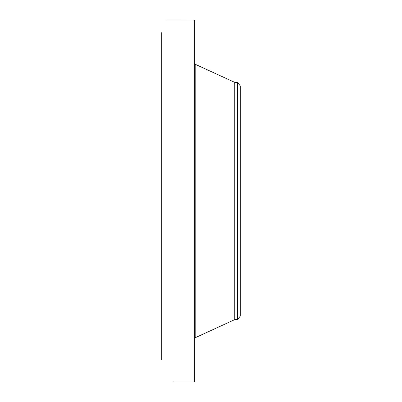 <?xml version="1.0" encoding="UTF-8"?>
<svg xmlns="http://www.w3.org/2000/svg" width="402" height="402" viewBox="0 0 402 402"><rect width="100%" height="100%" fill="white"/><g stroke="black" fill="none" stroke-linecap="round" stroke-linejoin="round"><path stroke-width="0.6" d="M174.121 381.9L194.357 381.9L194.357 20.1L165.74 20.115M161.735 359.755L161.735 32.622M173.659 381.89L174.071 381.9M240.265 85.892L240.265 316.108L237.567 319.625L237.567 82.375L240.265 85.892M237.567 319.625L234.763 319.625L234.763 82.375L195.186 64.255L194.357 62.958M234.763 319.625L195.186 337.745L195.186 64.255M195.186 337.745L194.357 339.042M237.567 82.375L234.763 82.375"/></g></svg>
